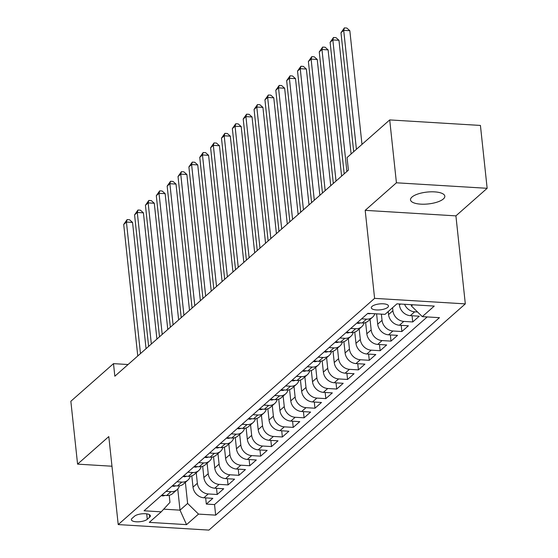 <?xml version="1.0" encoding="UTF-8"?>
<svg xmlns="http://www.w3.org/2000/svg" width="558" height="558" viewBox="0 0 558 558"><rect width="100%" height="100%" fill="white"/><g stroke="black" fill="none" stroke-linecap="round" stroke-linejoin="round"><path stroke-width="0.84" d="M411.971 197.058A17.249 5.964 173.9 0 0 410.507 199.841A17.249 5.964 173.9 0 0 424.422 204.2A17.249 5.964 173.9 0 0 443.352 198.962A17.249 5.964 173.9 0 0 444.817 196.179A17.249 5.964 173.9 0 0 430.902 191.819A17.249 5.964 173.9 0 0 411.971 197.058M372.033 306.405A8.628 2.985 173.9 0 0 371.307 307.8A8.628 2.985 173.9 0 0 378.261 309.976A8.628 2.985 173.9 0 0 387.726 307.36A8.628 2.985 173.9 0 0 388.459 305.965A8.628 2.985 173.9 0 0 381.505 303.782A8.628 2.985 173.9 0 0 372.033 306.405M487.148 188.304L396.424 182.794L365.19 210.352L455.914 215.869L487.148 188.304L480.424 125.438L389.707 119.921L347.062 157.551L348.408 170.12L114.836 376.211L113.497 363.642L70.852 401.265L77.576 464.13L111.977 466.223M455.914 215.869L465.316 303.88L208.936 530.1L118.212 524.583L374.599 298.363L465.316 303.88M191.806 475.883L193.012 487.127A10.783 9.088 48.6 0 0 203.893 497.785L212.842 498.329L206.327 504.076L205.665 497.889M196.228 472.765L197.358 483.291A10.783 9.088 48.6 0 0 208.239 493.949L217.188 494.493L216.525 488.306M217.188 494.493L223.709 488.745L214.753 488.201A10.783 9.088 48.6 0 1 203.872 477.543L202.673 466.3M213.533 456.716L214.739 467.96A10.783 9.088 48.6 0 0 225.62 478.611L234.569 479.155L228.055 484.909L227.392 478.722M224.4 447.132L225.599 458.369A10.783 9.088 48.6 0 0 236.487 469.027L245.436 469.571L238.915 475.325L238.252 469.132M235.267 437.542L236.466 448.785A10.783 9.088 48.6 0 0 247.347 459.443L256.296 459.987L249.782 465.735L249.119 459.548M246.127 427.958L247.327 439.202A10.783 9.088 48.6 0 0 258.214 449.853L267.163 450.397L260.642 456.151L259.979 449.964M256.994 418.374L258.194 429.611A10.783 9.088 48.6 0 0 269.075 440.269L278.024 440.813L271.509 446.567L270.846 440.374M267.854 408.784L269.054 420.028A10.783 9.088 48.6 0 0 279.942 430.685L288.891 431.229L282.369 436.977L281.706 430.79M278.721 399.2L279.921 410.444A10.783 9.088 48.6 0 0 290.802 421.095L299.751 421.646L293.236 427.393L292.573 421.206M289.581 389.617L290.781 400.86A10.783 9.088 48.6 0 0 301.669 411.511L310.618 412.055L304.096 417.809L303.433 411.623M300.448 380.033L301.648 391.27A10.783 9.088 48.6 0 0 312.529 401.927L321.478 402.471L314.963 408.226L314.3 402.032M311.308 370.442L312.508 381.686A10.783 9.088 48.6 0 0 323.396 392.344L332.345 392.888L325.823 398.635L325.168 392.448M322.175 360.859L323.375 372.102A10.783 9.088 48.6 0 0 334.256 382.753L343.205 383.297L336.69 389.052L336.028 382.865M333.035 351.275L334.242 362.512A10.783 9.088 48.6 0 0 345.123 373.169L354.072 373.714L347.55 379.468L346.895 373.274M343.902 341.684L345.102 352.928A10.783 9.088 48.6 0 0 355.983 363.586L364.932 364.13L358.417 369.877L357.755 363.69M354.762 332.101L355.969 343.344A10.783 9.088 48.6 0 0 366.85 353.995L375.799 354.539L369.277 360.294L368.622 354.107M365.63 322.517L366.829 333.761A10.783 9.088 48.6 0 0 377.71 344.412L386.659 344.956L380.144 350.71L379.482 344.523M376.594 313.854L377.696 324.17A10.783 9.088 48.6 0 0 388.577 334.828L397.526 335.372L391.005 341.119L390.349 334.933M388.228 311.538L388.556 314.586A10.783 9.088 48.6 0 0 399.437 325.244L408.393 325.788L401.872 331.536L401.209 325.349M399.312 303.964L399.423 305.003A10.783 9.088 48.6 0 0 410.304 315.654L419.253 316.198L412.739 321.952L412.076 315.765M147.284 519.282L149.677 517.175A8.356 2.888 173.9 0 0 150.381 515.822A8.356 2.888 173.9 0 0 143.643 513.709A8.356 2.888 173.9 0 0 134.471 516.248L132.086 518.354A8.356 2.888 173.9 0 0 131.374 519.707A8.356 2.888 173.9 0 0 138.112 521.821A8.356 2.888 173.9 0 0 147.284 519.282L146.705 513.862M177.751 488.975L180.018 510.151L187.621 503.442L198.502 514.099L215.667 515.139L439.46 317.676L422.294 316.63L434.25 306.084L396.975 303.824L385.027 314.363L367.861 313.324L144.069 510.786L161.234 511.832L169.967 502.367L169.214 495.309M198.502 514.099L186.553 524.639L149.286 522.372L161.234 511.832M392.574 307.702L392.902 310.75L388.556 314.586M381.379 314.14L382.042 320.341L377.696 324.17M370.052 319.392L371.175 329.924L366.829 333.761M359.185 328.976L360.315 339.508L355.969 343.344M348.325 338.566L349.447 349.092L345.102 352.928M337.457 348.15L338.587 358.682L334.242 362.512M326.597 357.734L327.72 368.266L323.375 372.102M315.73 367.324L316.853 377.85L312.508 381.686M304.87 376.908L305.993 387.44L301.648 391.27M294.003 386.492L295.126 397.024L290.781 400.86M283.143 396.075L284.266 406.608L279.921 410.444M272.276 405.666L273.399 416.191L269.054 420.028M261.416 415.25L262.539 425.782L258.194 429.611M250.549 424.833L251.672 435.366L247.327 439.202M239.682 434.424L240.812 444.949L236.466 448.785M228.822 444.008L229.945 454.54L225.599 458.369M217.955 453.591L219.085 464.123L214.739 467.96M207.095 463.182L208.218 473.707L203.872 477.543M206.327 504.076L214.537 504.578L427.205 316.93M417.565 311.999L414.65 311.824A10.783 9.088 -131.4 0 1 404.571 304.284M412.739 321.952L403.783 321.408A10.783 9.088 -131.4 0 1 392.902 310.75M401.872 331.536L392.923 330.992A10.783 9.088 -131.4 0 1 382.042 320.341M391.005 341.119L382.056 340.575A10.783 9.088 -131.4 0 1 371.175 329.924M380.144 350.71L371.196 350.166A10.783 9.088 -131.4 0 1 360.315 339.508M369.277 360.294L360.329 359.75A10.783 9.088 -131.4 0 1 349.447 349.092M358.417 369.877L349.468 369.333A10.783 9.088 -131.4 0 1 338.587 358.682M347.55 379.468L338.601 378.924A10.783 9.088 -131.4 0 1 327.72 368.266M336.69 389.052L327.741 388.507A10.783 9.088 -131.4 0 1 316.853 377.85M325.823 398.635L316.874 398.091A10.783 9.088 -131.4 0 1 305.993 387.44M314.963 408.226L306.014 407.675A10.783 9.088 -131.4 0 1 295.126 397.024M304.096 417.809L295.147 417.265A10.783 9.088 -131.4 0 1 284.266 406.608M293.236 427.393L284.287 426.849A10.783 9.088 -131.4 0 1 273.399 416.191M282.369 436.977L273.42 436.433A10.783 9.088 -131.4 0 1 262.539 425.782M271.509 446.567L262.56 446.023A10.783 9.088 -131.4 0 1 251.672 435.366M260.642 456.151L251.693 455.607A10.783 9.088 -131.4 0 1 240.812 444.949M249.782 465.735L240.833 465.191A10.783 9.088 -131.4 0 1 229.945 454.54M238.915 475.325L229.966 474.781A10.783 9.088 -131.4 0 1 219.085 464.123M228.055 484.909L219.099 484.365A10.783 9.088 -131.4 0 1 208.218 473.707M166.061 491.382L170.971 491.682A10.783 9.088 48.6 0 0 177.026 489.708A10.783 9.088 48.6 0 0 179.418 485.851M161.715 495.218L166.626 495.518A10.783 9.088 48.6 0 0 172.68 493.544L177.026 489.708M172.575 485.634L177.486 485.934A10.783 9.088 48.6 0 0 183.547 483.96L187.893 480.124A10.783 9.088 -131.4 0 1 181.831 482.098L176.921 481.798M183.442 476.044L188.353 476.344A10.783 9.088 48.6 0 0 194.407 474.37L198.753 470.54A10.783 9.088 -131.4 0 1 192.698 472.514L187.788 472.214M194.303 466.46L199.213 466.76A10.783 9.088 48.6 0 0 205.274 464.786L209.62 460.95A10.783 9.088 -131.4 0 1 203.558 462.924L198.648 462.624M205.17 456.876L210.08 457.176A10.783 9.088 48.6 0 0 216.134 455.202L220.48 451.366A10.783 9.088 -131.4 0 1 214.425 453.34L209.515 453.04M216.03 447.293L220.94 447.586A10.783 9.088 48.6 0 0 227.001 445.612L231.347 441.783A10.783 9.088 -131.4 0 1 225.286 443.756L220.375 443.457M226.897 437.702L231.807 438.002A10.783 9.088 48.6 0 0 237.861 436.028L242.207 432.192A10.783 9.088 -131.4 0 1 236.153 434.166L231.242 433.873M237.757 428.119L242.667 428.418A10.783 9.088 48.6 0 0 248.729 426.445L253.074 422.608A10.783 9.088 -131.4 0 1 247.013 424.582L242.102 424.282M248.624 418.535L253.534 418.835A10.783 9.088 48.6 0 0 259.589 416.854L263.934 413.025A10.783 9.088 -131.4 0 1 257.88 414.999L252.969 414.699M259.484 408.944L264.394 409.244A10.783 9.088 48.6 0 0 270.456 407.27L274.801 403.434A10.783 9.088 -131.4 0 1 268.74 405.415L263.829 405.115M270.351 399.361L275.261 399.661A10.783 9.088 48.6 0 0 281.316 397.687L285.661 393.85A10.783 9.088 -131.4 0 1 279.607 395.824L274.696 395.524M281.218 389.777L286.121 390.077A10.783 9.088 48.6 0 0 292.183 388.103L296.528 384.267A10.783 9.088 -131.4 0 1 290.467 386.241L285.563 385.941M292.078 380.193L296.989 380.486A10.783 9.088 48.6 0 0 303.043 378.512L307.388 374.683A10.783 9.088 -131.4 0 1 301.334 376.657L296.424 376.357M302.945 370.603L307.849 370.903A10.783 9.088 48.6 0 0 313.91 368.929L318.255 365.092A10.783 9.088 -131.4 0 1 312.194 367.066L307.291 366.773M313.805 361.019L318.716 361.319A10.783 9.088 48.6 0 0 324.777 359.345L329.122 355.509A10.783 9.088 -131.4 0 1 323.061 357.483L318.151 357.183M324.672 351.435L329.583 351.735A10.783 9.088 48.6 0 0 335.637 349.754L339.982 345.925A10.783 9.088 -131.4 0 1 333.928 347.899L329.018 347.599M335.532 341.845L340.443 342.145A10.783 9.088 48.6 0 0 346.504 340.171L350.849 336.334A10.783 9.088 -131.4 0 1 344.788 338.315L339.878 338.015M346.399 332.261L351.31 332.561A10.783 9.088 48.6 0 0 357.364 330.587L361.71 326.751A10.783 9.088 -131.4 0 1 355.655 328.725L350.745 328.425M357.26 322.677L362.17 322.977A10.783 9.088 48.6 0 0 368.231 321.003L372.577 317.167A10.783 9.088 -131.4 0 1 366.515 319.141L361.605 318.841M185.368 482.349L187.621 503.442M396.424 182.794L389.707 119.921M365.19 210.352L374.599 298.363M118.212 524.583L108.803 436.572L77.576 464.13M128.082 364.527L113.497 363.642M163.696 509.161L180.018 510.151L186.553 524.639M411.274 304.689L411.413 305.979L412.767 304.78M214.537 504.578L215.667 515.139M190.285 476.26A10.783 9.088 -131.4 0 1 187.893 480.124M201.145 466.676A10.783 9.088 -131.4 0 1 198.753 470.54M212.012 457.093A10.783 9.088 -131.4 0 1 209.62 460.95M222.872 447.509A10.783 9.088 -131.4 0 1 220.48 451.366M233.739 437.918A10.783 9.088 -131.4 0 1 231.347 441.783M244.599 428.335A10.783 9.088 -131.4 0 1 242.207 432.192M255.466 418.751A10.783 9.088 -131.4 0 1 253.074 422.608M266.326 409.16A10.783 9.088 -131.4 0 1 263.934 413.025M277.193 399.577A10.783 9.088 -131.4 0 1 274.801 403.434M288.054 389.993A10.783 9.088 -131.4 0 1 285.661 393.85M298.921 380.41A10.783 9.088 -131.4 0 1 296.528 384.267M309.781 370.819A10.783 9.088 -131.4 0 1 307.388 374.683M320.648 361.235A10.783 9.088 -131.4 0 1 318.255 365.092M331.508 351.652A10.783 9.088 -131.4 0 1 329.122 355.509M342.375 342.061A10.783 9.088 -131.4 0 1 339.982 345.925M353.235 332.477A10.783 9.088 -131.4 0 1 350.849 336.334M364.102 322.894A10.783 9.088 -131.4 0 1 361.71 326.751M374.83 313.742A10.783 9.088 -131.4 0 1 372.577 317.167M422.294 316.63L411.413 305.979M161.318 495.567L162.315 495.895A7.142 6.019 48.6 0 0 164.91 495.413M146.05 348.673L132.553 222.426L126.429 222.049L140.483 353.584M123.709 224.449L127.098 219.615L126.429 222.049L123.709 224.449L137.77 355.983M127.098 219.615L129.554 219.761L132.553 222.426M172.185 485.983L173.182 486.304A7.142 6.019 48.6 0 0 175.777 485.83M156.91 339.09L143.42 212.842L137.289 212.465L151.344 344M134.576 214.865L137.966 210.024L137.289 212.465L134.576 214.865L148.63 346.392M137.966 210.024L140.414 210.178L143.42 212.842M183.045 476.392L184.042 476.72A7.142 6.019 48.6 0 0 186.637 476.239M167.777 329.506L154.287 203.251L148.156 202.882L162.211 334.416M145.436 205.274L148.826 200.441L148.156 202.882L145.436 205.274L159.497 336.809M148.826 200.441L151.281 200.594L154.287 203.251M193.912 466.809L194.909 467.137A7.142 6.019 48.6 0 0 197.504 466.655M178.637 319.915L165.147 193.668L159.016 193.291L173.078 324.826M156.303 195.691L159.693 190.857L159.016 193.291L156.303 195.691L170.357 327.225M159.693 190.857L162.141 191.003L165.147 193.668M204.772 457.225L205.769 457.553A7.142 6.019 48.6 0 0 208.364 457.072M189.504 310.332L176.014 184.084L169.883 183.708L183.938 315.242M167.163 186.107L170.553 181.273L169.883 183.708L167.163 186.107L181.224 317.642M170.553 181.273L173.008 181.42L176.014 184.084M215.639 447.635L216.637 447.962A7.142 6.019 48.6 0 0 219.231 447.488M200.364 300.748L186.874 174.494L180.743 174.124L194.805 305.658M178.03 176.516L181.42 171.683L180.743 174.124L178.03 176.516L192.085 308.051M181.42 171.683L183.875 171.836L186.874 174.494M226.499 438.051L227.497 438.379A7.142 6.019 48.6 0 0 230.091 437.897M211.231 291.157L197.741 164.91L191.61 164.54L205.665 296.068M188.89 166.933L192.287 162.099L191.61 164.54L188.89 166.933L202.952 298.467M192.287 162.099L194.735 162.245L197.741 164.91M237.366 428.467L238.364 428.795A7.142 6.019 48.6 0 0 240.958 428.314M222.098 281.574L208.601 155.326L202.47 154.95L216.532 286.484M199.757 157.349L203.147 152.515L202.47 154.95L199.757 157.349L213.812 288.884M203.147 152.515L205.602 152.662L208.601 155.326M248.233 418.884L249.231 419.204A7.142 6.019 48.6 0 0 251.818 418.73M232.958 271.99L219.468 145.736L213.337 145.366L227.392 276.901M210.617 147.765L214.014 142.925L213.337 145.366L210.617 147.765L224.679 279.293M214.014 142.925L216.462 143.078L219.468 145.736M259.093 409.293L260.091 409.621A7.142 6.019 48.6 0 0 262.685 409.14M243.825 262.406L230.328 136.152L224.197 135.782L238.259 267.317M221.484 138.175L224.874 133.341L224.197 135.782L221.484 138.175L235.539 269.709M224.874 133.341L227.329 133.495L230.328 136.152M269.96 399.709L270.958 400.037A7.142 6.019 48.6 0 0 273.546 399.556M254.685 252.816L241.196 126.568L235.064 126.192L249.119 257.726M232.351 128.591L235.741 123.757L235.064 126.192L232.351 128.591L246.406 260.126M235.741 123.757L238.189 123.904L241.196 126.568M280.82 390.126L281.818 390.454A7.142 6.019 48.6 0 0 284.413 389.972M265.552 243.232L252.056 116.985L245.925 116.608L259.986 248.143M243.211 119.007L246.601 114.174L245.925 116.608L243.211 119.007L257.266 250.542M246.601 114.174L249.056 114.32L252.056 116.985M291.688 380.535L292.685 380.863A7.142 6.019 48.6 0 0 295.273 380.382M276.412 233.649L262.923 107.394L256.792 107.024L270.846 238.559M254.078 109.417L257.468 104.583L256.792 107.024L254.078 109.417L268.133 240.951M257.468 104.583L259.916 104.737L262.923 107.394M302.548 370.951L303.545 371.279A7.142 6.019 48.6 0 0 306.14 370.798M287.279 224.058L273.783 97.81L267.652 97.441L281.713 228.968M264.938 99.833L268.328 94.999L267.652 97.441L264.938 99.833L278.993 231.368M268.328 94.999L270.783 95.146L273.783 97.81M313.415 361.368L314.412 361.696A7.142 6.019 48.6 0 0 317.007 361.214M298.139 214.474L284.65 88.227L278.519 87.85L292.573 219.385M275.805 90.25L279.195 85.416L278.519 87.85L275.805 90.25L289.86 221.784M279.195 85.416L281.644 85.562L284.65 88.227M324.275 351.784L325.272 352.105A7.142 6.019 48.6 0 0 327.867 351.631M309.006 204.891L295.51 78.636L289.386 78.266L303.44 209.801M286.666 80.666L290.055 75.825L289.386 78.266L286.666 80.666L300.72 212.193M290.055 75.825L292.511 75.979L295.51 78.636M335.142 342.194L336.139 342.521A7.142 6.019 48.6 0 0 338.734 342.04M319.867 195.307L306.377 69.052L300.246 68.683L314.3 200.217M297.533 71.075L300.922 66.242L300.246 68.683L297.533 71.075L311.587 202.61M300.922 66.242L303.371 66.395L306.377 69.052M346.002 332.61L346.999 332.938A7.142 6.019 48.6 0 0 349.594 332.456M330.734 185.716L317.237 59.469L311.113 59.092L325.168 190.627M308.393 61.492L311.783 56.658L311.113 59.092L308.393 61.492L322.454 193.026M311.783 56.658L314.238 56.804L317.237 59.469M356.869 323.026L357.866 323.354A7.142 6.019 48.6 0 0 360.461 322.873M341.594 176.133L328.104 49.885L321.973 49.509L336.028 181.043M319.26 51.908L322.65 47.074L321.973 49.509L319.26 51.908L333.314 183.442M322.65 47.074L325.098 47.221L328.104 49.885M367.729 313.436L368.726 313.763A7.142 6.019 48.6 0 0 370.77 313.498M351.115 153.973L338.964 40.295L332.84 39.925L346.895 171.459M330.12 42.317L333.51 37.484L332.84 39.925L330.12 42.317L344.181 173.852M333.51 37.484L335.965 37.637L338.964 40.295M361.982 144.389L349.831 30.711L343.7 30.341L356.416 149.3M340.987 32.734L344.377 27.9L343.7 30.341L340.987 32.734L353.695 151.692M344.377 27.9L346.825 28.046L349.831 30.711M400.511 304.033L399.423 305.003M197.358 483.291L193.012 487.127M208.239 493.949L203.893 497.785M414.65 311.824L410.304 315.654M403.783 321.408L399.437 325.244M392.923 330.992L388.577 334.828M382.056 340.575L377.71 344.412M371.196 350.166L366.85 353.995M360.329 359.75L355.983 363.586M349.468 369.333L345.123 373.169M338.601 378.924L334.256 382.753M327.741 388.507L323.396 392.344M316.874 398.091L312.529 401.927M306.014 407.675L301.669 411.511M295.147 417.265L290.802 421.095M284.287 426.849L279.942 430.685M273.42 436.433L269.075 440.269M262.56 446.023L258.214 449.853M251.693 455.607L247.347 459.443M240.833 465.191L236.487 469.027M229.966 474.781L225.62 478.611M219.099 484.365L214.753 488.201M170.971 491.682L166.626 495.518M181.831 482.098L177.486 485.934M192.698 472.514L188.353 476.344M203.558 462.924L199.213 466.76M214.425 453.34L210.08 457.176M225.286 443.756L220.94 447.586M236.153 434.166L231.807 438.002M247.013 424.582L242.667 428.418M257.88 414.999L253.534 418.835M268.74 405.415L264.394 409.244M279.607 395.824L275.261 399.661M290.467 386.241L286.121 390.077M301.334 376.657L296.989 380.486M312.194 367.066L307.849 370.903M323.061 357.483L318.716 361.319M333.928 347.899L329.583 351.735M344.788 338.315L340.443 342.145M355.655 328.725L351.31 332.561M366.515 319.141L362.17 322.977M149.404 514.65L149.677 517.175M162.873 495.288L162.225 495.86M173.733 485.704L173.085 486.276M184.6 476.12L183.952 476.692M195.46 466.53L194.812 467.109M206.327 456.946L205.679 457.518M217.188 447.363L216.539 447.935M228.055 437.772L227.406 438.351M238.922 428.188L238.266 428.76M249.782 418.605L249.133 419.177M260.649 409.021L259.993 409.593M271.509 399.43L270.86 400.009M282.376 389.847L281.72 390.419M293.236 380.263L292.587 380.835M304.103 370.672L303.447 371.251M314.963 361.089L314.314 361.661M325.83 351.505L325.181 352.077M336.69 341.921L336.042 342.493M347.557 332.331L346.909 332.91M358.417 322.747L357.769 323.319M369.019 313.394L368.636 313.736"/></g></svg>

